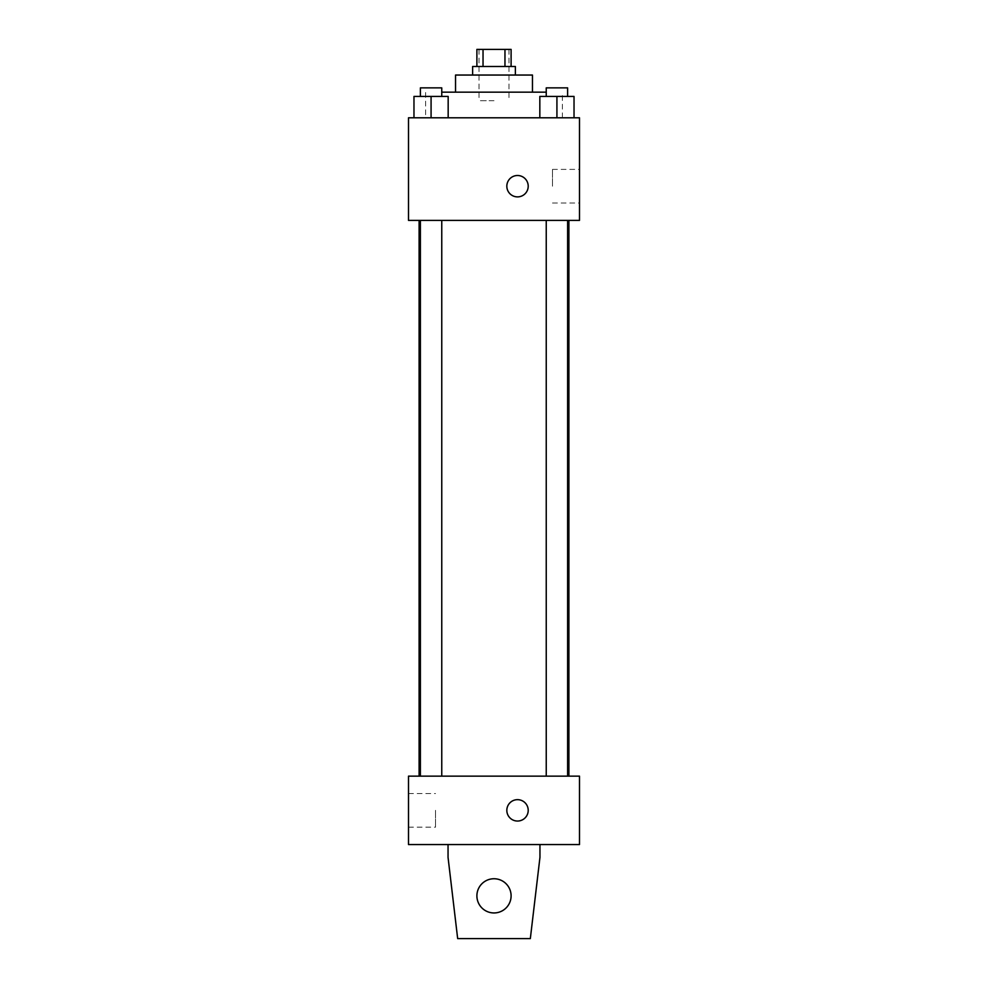<?xml version="1.0" encoding="UTF-8"?>
<svg xmlns="http://www.w3.org/2000/svg" width="988" height="988" viewBox="0 0 988 988"><rect width="100%" height="100%" fill="white"/><g stroke="black" fill="none" stroke-linecap="round" stroke-linejoin="round"><path stroke-width="0.74" stroke-dasharray="4.94 3.71" d="M494 100.702L479.032 100.702L494 100.702M494 49.4L479.032 49.4L494 49.4M504.967 66.505L504.967 49.4L511.105 49.4L511.105 66.505L483.033 66.505L511.105 66.505M504.967 49.4L476.895 49.4L476.895 66.505L483.033 66.505L476.895 66.505M515.378 66.505L472.622 66.505M472.622 75.051L515.378 75.051L472.622 75.051M483.033 66.505L483.033 49.4M532.47 75.051L455.53 75.051M455.53 92.156L532.47 92.156L455.53 92.156M546.241 92.156L441.76 92.156M425.606 117.794L562.394 117.794L425.606 117.794L425.606 92.156M413.972 117.794L448.169 117.794L413.972 117.794L448.169 117.794L413.972 117.794L448.169 117.794L431.077 117.794L431.077 96.429L413.972 96.429L441.76 96.429L413.972 96.429L413.972 117.794L431.077 117.794L413.972 117.794L413.972 96.429L413.972 117.794L448.169 117.794L431.077 117.794L431.077 96.429L448.169 96.429L420.382 96.429L448.169 96.429L448.169 117.794L448.169 96.429M539.831 117.794L574.028 117.794L539.831 117.794L574.028 117.794L539.831 117.794L574.028 117.794L556.923 117.794L556.923 96.429L539.831 96.429L567.618 96.429L539.831 96.429L539.831 117.794L556.923 117.794L539.831 117.794L539.831 96.429L539.831 117.794L574.028 117.794L556.923 117.794L556.923 96.429L574.028 96.429L546.241 96.429L574.028 96.429L574.028 117.794L574.028 96.429M579.499 117.794L408.501 117.794L408.501 220.398L579.499 220.398L579.499 117.794M408.501 186.201L408.501 175.518L408.501 186.201M494 220.398L419.097 220.398L494 220.398M556.923 220.398L567.618 220.398L556.923 220.398M431.077 220.398L420.382 220.398L431.077 220.398M579.499 186.201L579.499 169.393L579.499 186.201M517.514 175.518A10.683 10.683 0 0 0 508.264 191.549A10.683 10.683 0 0 0 526.777 191.549A10.683 10.683 0 0 0 517.514 175.518A10.683 10.683 0 0 0 508.264 191.549A10.683 10.683 0 0 0 526.777 191.549A10.683 10.683 0 0 0 517.514 175.518M517.514 196.884A10.683 10.683 0 0 1 508.264 180.853A10.683 10.683 0 0 1 526.777 180.853A10.683 10.683 0 0 1 517.514 196.884M552.477 186.201L552.477 169.393L552.477 186.201M494 776.148L419.097 776.148L494 776.148M556.923 776.148L567.618 776.148L556.923 776.148M431.077 776.148L420.382 776.148L431.077 776.148M579.499 776.148L408.501 776.148L408.501 844.555L579.499 844.555L579.499 776.148M408.501 810.345L408.501 827.166L408.501 810.345M435.523 810.345L435.523 827.166L435.523 810.345M528.21 810.345A10.683 10.683 0 0 0 512.167 801.095A10.683 10.683 0 0 0 512.167 819.608A10.683 10.683 0 0 0 528.21 810.345A10.683 10.683 0 0 1 512.167 819.608A10.683 10.683 0 0 1 512.167 801.095A10.683 10.683 0 0 1 528.21 810.345M579.499 821.04L579.499 799.663L579.499 821.04M506.832 810.345A10.683 10.683 0 0 0 522.862 819.608A10.683 10.683 0 0 0 522.862 801.095A10.683 10.683 0 0 0 506.832 810.345M448.046 844.555L448.046 857.374L448.046 844.555L539.954 844.555L539.954 857.374L539.954 844.555L539.954 857.374L530.334 938.6L539.954 857.374L530.334 938.6L457.666 938.6L530.334 938.6L457.666 938.6L448.046 857.374L457.666 938.6L448.046 857.374L448.046 844.555L539.954 844.555M494 878.752A17.105 17.105 0 0 0 479.192 904.403A17.105 17.105 0 0 0 508.808 904.403A17.105 17.105 0 0 0 494 878.752A17.105 17.105 0 0 1 511.105 895.844A17.105 17.105 0 0 1 494 912.949A17.105 17.105 0 0 1 476.895 895.844A17.105 17.105 0 0 1 494 878.752M476.895 895.844A17.105 17.105 0 0 1 502.546 881.037A17.105 17.105 0 0 1 502.546 910.664A17.105 17.105 0 0 1 476.895 895.844A17.105 17.105 0 0 1 494 878.752A17.105 17.105 0 0 1 511.105 895.844A17.105 17.105 0 0 1 494 912.949A17.105 17.105 0 0 1 476.895 895.844A17.105 17.105 0 0 0 502.546 910.664A17.105 17.105 0 0 0 502.546 881.037A17.105 17.105 0 0 0 476.895 895.844M546.241 96.429L546.241 87.87L567.618 87.87L546.241 87.87L567.618 87.87L567.618 96.429M556.923 117.794L556.923 96.429M420.382 96.429L420.382 87.87L441.76 87.87L420.382 87.87L441.76 87.87L441.76 96.429M431.077 117.794L431.077 96.429M479.032 49.4L479.032 100.702M508.968 49.4L508.968 100.702M562.394 117.794L562.394 92.156M552.477 203.009L579.499 203.009M552.477 169.393L579.499 169.393M441.76 776.148L441.76 220.398M420.382 776.148L420.382 220.398M567.618 776.148L567.618 220.398M546.241 776.148L546.241 220.398M408.501 827.166L435.523 827.166M408.501 793.537L435.523 793.537"/><path stroke-width="1.48" d="M483.033 66.505L483.033 49.4L476.895 49.4L476.895 66.505M483.033 49.4L511.105 49.4L511.105 66.505M504.967 66.505L504.967 49.4M472.622 75.051L472.622 66.505L515.378 66.505L515.378 75.051M455.53 92.156L455.53 75.051L532.47 75.051L532.47 92.156M441.76 92.156L546.241 92.156M408.501 117.794L579.499 117.794L579.499 220.398L408.501 220.398L408.501 117.794M517.514 196.884A10.683 10.683 0 0 1 508.264 180.853A10.683 10.683 0 0 1 526.777 180.853A10.683 10.683 0 0 1 517.514 196.884M408.501 776.148L579.499 776.148L579.499 844.555L408.501 844.555L408.501 776.148M506.832 810.345A10.683 10.683 0 0 1 522.862 801.095A10.683 10.683 0 0 1 522.862 819.608A10.683 10.683 0 0 1 506.832 810.345M539.954 844.555L539.954 857.374L530.334 938.6L457.666 938.6L448.046 857.374L448.046 844.555M476.895 895.844A17.105 17.105 0 0 1 502.546 881.037A17.105 17.105 0 0 1 502.546 910.664A17.105 17.105 0 0 1 476.895 895.844M539.831 117.794L539.831 96.429L574.028 96.429L574.028 117.794L574.028 96.429M556.923 117.794L556.923 96.429M567.618 96.429L567.618 87.87L546.241 87.87L546.241 96.429M413.972 117.794L413.972 96.429L448.169 96.429L448.169 117.794L448.169 96.429M431.077 117.794L431.077 96.429M441.76 96.429L441.76 87.87L420.382 87.87L420.382 96.429M568.903 776.148L568.903 220.398M419.097 776.148L419.097 220.398M546.241 220.398L546.241 776.148M567.618 220.398L567.618 776.148M441.76 776.148L441.76 220.398M420.382 776.148L420.382 220.398"/></g></svg>
